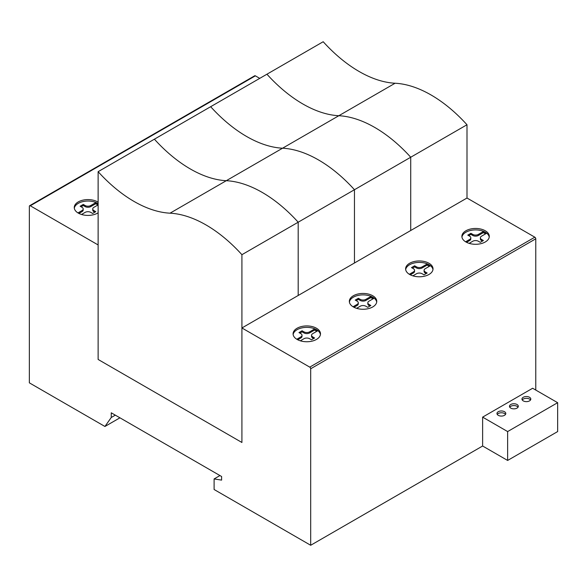 <?xml version="1.0" encoding="UTF-8"?>
<svg xmlns="http://www.w3.org/2000/svg" width="587" height="587" viewBox="0 0 587 587"><rect width="100%" height="100%" fill="white"/><g stroke="black" fill="none" stroke-linecap="round" stroke-linejoin="round"><path stroke-width="0.88" d="M298.189 295.481L298.189 222.209A122.456 70.704 -120 0 0 226.288 180.701A122.456 70.704 60 0 1 154.388 139.185A122.456 70.704 -120 0 0 226.288 180.701A122.456 70.704 60 0 1 298.189 222.209L354.46 189.726A122.456 70.704 -120 0 0 282.56 148.21A122.456 70.704 60 0 1 210.66 106.702A122.456 70.704 -120 0 0 282.56 148.21A122.456 70.704 60 0 1 354.46 189.726L410.724 157.235A122.456 70.704 -120 0 0 338.831 115.727A122.456 70.704 60 0 1 266.931 74.211A122.456 70.704 -120 0 0 338.831 115.727A122.456 70.704 60 0 1 410.724 157.235L466.995 124.752A122.456 70.704 -120 0 0 395.095 83.237A122.456 70.704 60 0 1 323.195 41.728L98.124 171.675A122.456 70.704 -120 0 0 170.025 213.184A122.456 70.704 60 0 1 241.917 254.692L298.189 222.209L298.189 295.481M241.917 254.692L241.917 442.481L98.124 359.457L98.124 171.675M354.46 262.998L354.46 189.726L354.46 262.998M410.724 230.515L410.724 157.235L410.724 230.515M320.429 334.561A13.706 7.91 0 0 0 316.474 329.681A13.706 7.91 0 0 0 297.095 329.681A13.706 7.91 0 0 0 293.133 334.561M297.095 339.433A13.706 7.91 180 0 1 293.082 333.834A13.706 7.91 180 0 1 297.095 328.243A13.706 7.91 180 0 1 316.474 328.243A13.706 7.91 180 0 1 320.487 333.834A13.706 7.91 180 0 1 312.027 341.142A13.706 7.91 180 0 1 297.095 339.433M98.124 203.638A13.706 7.91 0 0 0 97.655 203.351A13.706 7.91 0 0 0 78.276 203.351A13.706 7.91 0 0 0 74.314 208.224M98.124 212.81A13.706 7.91 180 0 1 78.276 213.096A13.706 7.91 180 0 1 74.263 207.505A13.706 7.91 180 0 1 78.276 201.906A13.706 7.91 180 0 1 97.655 201.906A13.706 7.91 180 0 1 98.124 202.192M376.7 302.07A13.706 7.91 0 0 0 372.745 297.198A13.706 7.91 0 0 0 353.359 297.198A13.706 7.91 0 0 0 349.404 302.07M353.359 306.942A13.706 7.91 180 0 1 349.346 301.351A13.706 7.91 180 0 1 353.359 295.753A13.706 7.91 180 0 1 372.745 295.753A13.706 7.91 180 0 1 376.759 301.351A13.706 7.91 180 0 1 368.298 308.659A13.706 7.91 180 0 1 353.359 306.942M432.971 269.587A13.706 7.91 0 0 0 429.009 264.715A13.706 7.91 0 0 0 409.631 264.715A13.706 7.91 0 0 0 405.676 269.587M409.631 274.459A13.706 7.91 180 0 1 405.617 268.861A13.706 7.91 180 0 1 409.631 263.269A13.706 7.91 180 0 1 429.009 263.269A13.706 7.91 180 0 1 433.023 268.861A13.706 7.91 180 0 1 424.562 276.176A13.706 7.91 180 0 1 409.631 274.459M489.235 237.097A13.706 7.91 0 0 0 485.28 232.225A13.706 7.91 0 0 0 465.902 232.225A13.706 7.91 0 0 0 461.94 237.097M465.902 241.969A13.706 7.91 180 0 1 461.888 236.378A13.706 7.91 180 0 1 465.902 230.779A13.706 7.91 180 0 1 485.28 230.779A13.706 7.91 180 0 1 489.294 236.378A13.706 7.91 180 0 1 480.834 243.686A13.706 7.91 180 0 1 465.902 241.969M469.13 243.356L472.777 241.25A3.977 2.297 180 0 1 478.405 241.25L480.276 242.336L483.402 240.531L481.531 239.445A3.977 2.297 180 0 1 480.364 237.823A3.977 2.297 180 0 1 481.531 236.194L486.403 233.384A13.266 7.66 0 0 0 483.277 231.579L478.405 234.389A3.977 2.297 180 0 1 472.777 234.389L470.899 233.31L467.773 235.116L469.651 236.194A3.977 2.297 180 0 1 470.818 237.823A3.977 2.297 180 0 1 469.651 239.445L465.594 241.785M470.899 233.31L470.899 234.389L468.712 235.651M485.574 233.861A13.266 7.66 0 0 0 483.277 232.665L478.405 235.475A3.977 2.297 180 0 1 472.777 235.475L470.899 234.389M470.818 237.823L470.818 238.902A3.977 2.297 180 0 1 469.651 240.531L466.548 242.321M482.47 241.066L481.531 240.531A3.977 2.297 180 0 1 480.364 238.902L480.364 237.823M483.277 231.579L483.277 232.665M535.77 390.062L535.77 238.814A1.328 0.77 -120 0 0 534.83 237.192L466.995 198.024L466.995 124.752M259.74 78.364L255.367 75.84A1.328 0.763 -120 0 0 254.699 75.774L29.621 205.721A1.328 0.763 60 0 1 30.289 205.788L98.124 244.948L98.124 359.457L241.917 442.481L241.917 327.972L466.995 198.024M412.859 275.839L416.506 273.733A3.977 2.297 180 0 1 422.134 273.733L424.012 274.819L427.138 273.014L425.259 271.928A3.977 2.297 180 0 1 424.093 270.306A3.977 2.297 180 0 1 425.259 268.685L430.132 265.867A13.266 7.66 0 0 0 427.006 264.069L422.134 266.88A3.977 2.297 180 0 1 416.506 266.88L414.635 265.794L411.509 267.599L413.38 268.685A3.977 2.297 180 0 1 414.547 270.306A3.977 2.297 180 0 1 413.38 271.928L409.322 274.276M414.635 265.794L414.635 266.88L412.441 268.142M429.302 266.351A13.266 7.66 0 0 0 427.006 265.148L422.134 267.958A3.977 2.297 180 0 1 416.506 267.958L414.635 266.88M414.547 270.306L414.547 271.392A3.977 2.297 180 0 1 413.38 273.014L410.276 274.804M426.199 273.557L425.259 273.014A3.977 2.297 180 0 1 424.093 271.392L424.093 270.306M427.006 264.069L427.006 265.148M356.595 308.329L360.242 306.223A3.977 2.297 180 0 1 365.862 306.223L367.741 307.302L370.867 305.497L368.996 304.418A3.977 2.297 180 0 1 367.829 302.797A3.977 2.297 180 0 1 368.996 301.168L373.86 298.357A13.266 7.66 0 0 0 370.735 296.552L365.862 299.363A3.977 2.297 180 0 1 360.242 299.363L358.363 298.284L355.238 300.089L357.116 301.168A3.977 2.297 180 0 1 358.275 302.797A3.977 2.297 180 0 1 357.116 304.418L353.051 306.759M358.363 298.284L358.363 299.363L356.177 300.625M373.038 298.834A13.266 7.66 0 0 0 370.735 297.638L365.862 300.449A3.977 2.297 180 0 1 360.242 300.449L358.363 299.363M358.275 302.797L358.275 303.875A3.977 2.297 180 0 1 357.116 305.497L354.005 307.295M369.927 306.04L368.996 305.497A3.977 2.297 180 0 1 367.829 303.875L367.829 302.797M370.735 296.552L370.735 297.638M98.124 204.019A13.266 7.66 0 0 0 95.644 202.706L90.78 205.516A3.977 2.297 180 0 1 85.152 205.516L83.273 204.43L80.148 206.235L82.026 207.321A3.977 2.297 180 0 1 83.193 208.943A3.977 2.297 180 0 1 82.026 210.572L77.968 212.912M81.505 214.482L85.152 212.377A3.977 2.297 180 0 1 90.78 212.377L92.651 213.455L95.776 211.65L93.905 210.572A3.977 2.297 180 0 1 92.739 208.943A3.977 2.297 180 0 1 93.905 207.321L98.124 204.885M97.948 204.988A13.266 7.66 0 0 0 95.644 203.784L90.78 206.602A3.977 2.297 180 0 1 85.152 206.602L83.273 205.516L81.087 206.778M83.273 204.43L83.273 205.516M83.193 208.943L83.193 210.029A3.977 2.297 180 0 1 82.026 211.65L78.922 213.448M94.845 212.193L93.905 211.65A3.977 2.297 180 0 1 92.739 210.029L92.739 208.943M95.644 202.706L95.644 203.784M300.324 340.812L303.971 338.706A3.977 2.297 180 0 1 309.598 338.706L311.47 339.792L314.595 337.987L312.724 336.901A3.977 2.297 180 0 1 311.558 335.28A3.977 2.297 180 0 1 312.724 333.658L317.596 330.841A13.266 7.66 0 0 0 314.471 329.036L309.598 331.853A3.977 2.297 180 0 1 303.971 331.853L302.092 330.767L298.966 332.572L300.845 333.658A3.977 2.297 180 0 1 302.012 335.28A3.977 2.297 180 0 1 300.845 336.901L296.787 339.249M302.092 330.767L302.092 331.853L299.906 333.115M316.767 331.317A13.266 7.66 0 0 0 314.471 330.121L309.598 332.932A3.977 2.297 180 0 1 303.971 332.932L302.092 331.853M302.012 335.28L302.012 336.366A3.977 2.297 180 0 1 300.845 337.987L297.741 339.778M313.663 338.53L312.724 337.987A3.977 2.297 180 0 1 311.558 336.366L311.558 335.28M314.471 329.036L314.471 330.121M241.917 327.972L309.753 367.132A1.328 0.77 60 0 1 310.692 368.761L310.692 545.272L214.101 489.499L214.101 478.941L221.6 480.115L221.6 476.512L111.251 412.8L111.251 417.489L104.934 426.478L29.35 382.841L29.35 206.323A1.328 0.763 60 0 1 29.621 205.721M104.934 426.478L119.939 417.812M111.251 417.489L115.316 415.148M214.101 478.941L219.956 475.558M310.692 545.272L482.624 446.01L482.624 417.13L532.644 388.256L557.65 402.689L507.63 431.57L482.624 417.13M505.517 414.422A4.425 2.553 0 0 0 498.253 413.519A4.425 2.553 0 0 0 497.248 414.422M498.253 411.714A4.425 2.553 180 0 1 504.504 411.714A4.425 2.553 180 0 1 505.803 413.519A4.425 2.553 180 0 1 504.504 415.325A4.425 2.553 180 0 1 499.691 415.882A4.425 2.553 180 0 1 496.962 413.519A4.425 2.553 180 0 1 498.253 411.714M518.02 407.202A4.425 2.553 0 0 0 517.015 406.299A4.425 2.553 0 0 0 509.751 407.202M510.756 408.104A4.425 2.553 180 0 1 509.465 406.299A4.425 2.553 180 0 1 510.756 404.494A4.425 2.553 180 0 1 517.015 404.494A4.425 2.553 180 0 1 518.306 406.299A4.425 2.553 180 0 1 515.577 408.662A4.425 2.553 180 0 1 510.756 408.104M530.523 399.982A4.425 2.553 0 0 0 523.266 399.079A4.425 2.553 0 0 0 522.254 399.982M523.266 397.274A4.425 2.553 180 0 1 529.518 397.274A4.425 2.553 180 0 1 530.809 399.079A4.425 2.553 180 0 1 529.518 400.884A4.425 2.553 180 0 1 524.697 401.442A4.425 2.553 180 0 1 521.968 399.079A4.425 2.553 180 0 1 523.266 397.274M482.624 446.01L507.63 460.443L557.65 431.57L557.65 402.689M507.63 460.443L507.63 431.57M170.025 213.184L395.095 83.237M472.777 234.389L472.777 235.475M469.651 239.445L469.651 240.531M481.531 239.445L481.531 240.531M478.405 234.389L478.405 235.475M416.506 266.88L416.506 267.958M413.38 271.928L413.38 273.014M425.259 271.928L425.259 273.014M422.134 266.88L422.134 267.958M360.242 299.363L360.242 300.449M357.116 304.418L357.116 305.497M368.996 304.418L368.996 305.497M365.862 299.363L365.862 300.449M85.152 205.516L85.152 206.602M90.78 205.516L90.78 206.602M82.026 210.572L82.026 211.65M93.905 210.572L93.905 211.65M303.971 331.853L303.971 332.932M300.845 336.901L300.845 337.987M312.724 336.901L312.724 337.987M309.598 331.853L309.598 332.932M30.289 205.788L255.367 75.84M310.692 368.761L535.77 238.814M309.753 367.132L534.83 237.192"/></g></svg>

